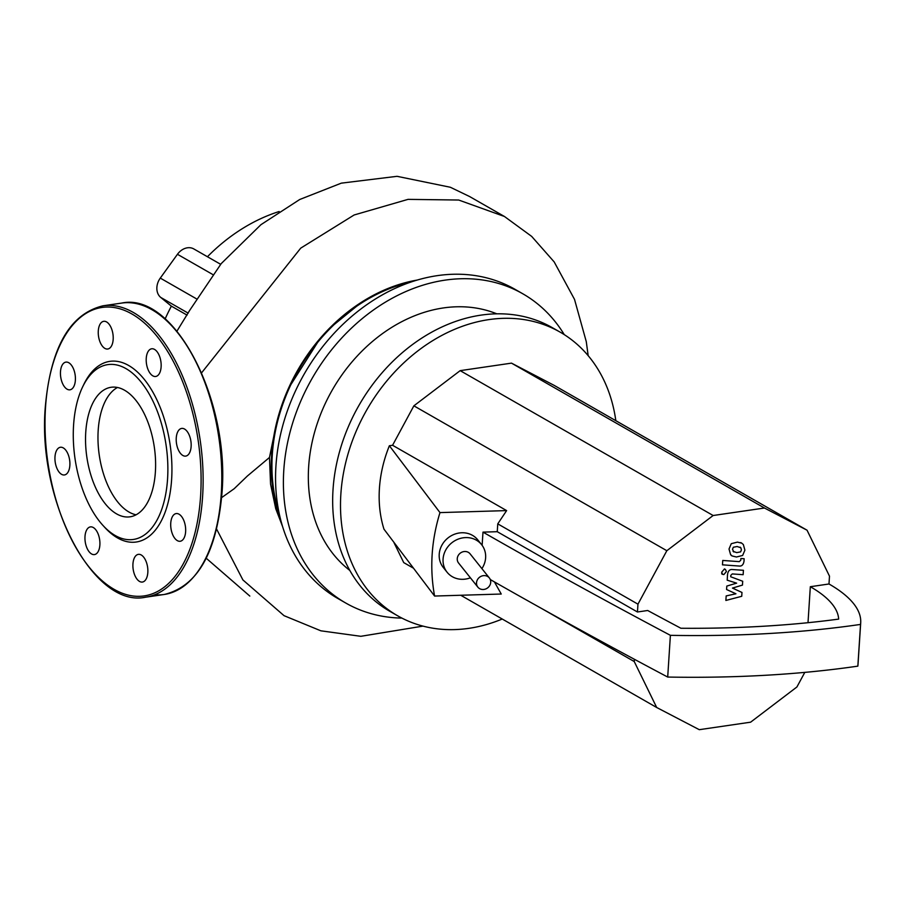 <?xml version="1.0" encoding="UTF-8"?>
<svg xmlns="http://www.w3.org/2000/svg" width="906" height="906" viewBox="0 0 906 906"><rect width="100%" height="100%" fill="white"/><g stroke="black" fill="none" stroke-linecap="round" stroke-linejoin="round"><path stroke-width="1.36" d="M733.056 551.335L736.748 552.615L740.598 551.879L741.414 549.908L740.859 547.79L737.144 546.511L733.328 547.247L732.501 549.263L733.803 551.969M740.859 547.79L740.123 547.156M730.576 554.585L732.184 555.978L736.465 557.009L742.637 555.457L744.902 550.157L743.35 544.551L741.742 543.158L737.427 542.116L731.278 543.679L729.024 549.013L730.576 554.585M722.467 564.834L739.228 566.046C741.81 566.329 743.396 564.721 744.007 561.233L744.166 558.73L740.893 558.504L740.78 560.191L739.273 561.641L722.75 560.452L722.467 564.834M726.408 571.561L725.434 569.466L724.2 569.251L721.652 572.252L722.626 574.359L723.86 574.574L726.408 571.561M741.98 592.456L732.478 588.073L742.456 585.095L742.705 581.256L730.7 576.76L730.78 575.389L732.275 573.928L743.147 574.687L743.43 570.293L732.308 569.534C729.726 569.262 728.141 570.871 727.552 574.359L727.19 580.18L736.635 583.147L726.805 586.08L726.578 589.512L735.944 593.781L726.17 595.922L725.876 600.452L741.731 596.295L741.98 592.456M470.407 577.813A22.084 20.057 -38.6 0 1 463 579.308A22.084 20.057 -38.6 0 1 447.1 572.241A22.084 20.057 -38.6 0 1 445.673 550.146A22.084 20.057 -38.6 0 1 465.695 537.586A22.084 20.057 -38.6 0 1 481.607 544.653A22.084 20.057 -38.6 0 1 481.901 568.617M447.1 572.241L443.238 567.416A22.084 20.057 -38.6 0 1 441.822 545.321A22.084 20.057 -38.6 0 1 461.845 532.762A22.084 20.057 -38.6 0 1 477.745 539.84L481.607 544.653M808.005 622.705L810.326 586.714A184.801 59.683 -176.3 0 1 838.662 619.104A440.667 142.321 -176.3 0 1 680.882 628.254A8560.522 2764.829 -176.3 0 1 647.688 610.497L637.45 611.992L637.96 604.166L666.839 550.712L713.135 515.514L764.46 508.017L807.042 530.203L829.488 576.148L828.99 583.985A206.885 66.818 -176.3 0 1 860.7 622.886A206.885 66.818 -176.3 0 1 860.541 624.415L857.846 666.137A206.885 66.818 3.7 0 0 858.005 664.608L860.7 622.886M490.293 579.557A8582.606 2771.964 3.7 0 0 667.699 677.054A462.762 149.456 3.7 0 0 857.846 666.137M860.541 624.415A462.762 149.456 -176.3 0 1 670.395 635.332L667.699 677.054M670.395 635.332A8582.606 2771.964 -176.3 0 1 482.989 532.128L497.258 531.697L637.45 611.992M482.128 545.355L482.989 532.128M810.326 586.714L828.99 583.985M389.376 445.741L439.976 512.603C431.347 540.622 429.546 568.436 434.586 596.046L383.974 529.183A117.803 93.08 -60.2 0 1 389.376 445.741L392.57 445.276L506.624 510.599L497.756 523.861L637.96 604.166M497.756 523.861L497.258 531.697M506.624 510.599L439.976 512.603M434.586 596.046L501.233 594.03L494.427 581.912M542.739 609.138L634.245 661.55L634.393 659.285M413.011 567.926L403.736 562.615L394.053 542.796M460.735 595.253L656.691 707.495L634.245 661.55M804.8 672.388L796.906 686.986L750.61 722.184L699.285 729.681L656.691 707.495M392.57 445.276L413.872 405.831L666.839 550.712M413.872 405.831L460.18 370.645L713.135 515.514M460.18 370.645L511.494 363.136L764.46 508.017M511.494 363.136L554.087 385.333L807.042 530.203M477.858 587.145L458.595 563.045A7.361 6.682 -38.6 0 1 458.119 555.684A7.361 6.682 -38.6 0 1 464.801 551.494A7.361 6.682 -38.6 0 1 470.101 553.849L489.365 577.96A7.361 6.682 141.4 0 0 484.064 575.604A7.361 6.682 141.4 0 0 477.394 579.783A7.361 6.682 141.4 0 0 477.858 587.145A7.361 6.682 141.4 0 0 483.17 589.5A7.361 6.682 141.4 0 0 489.84 585.321A7.361 6.682 141.4 0 0 489.365 577.96M401.902 618.096A178.176 140.781 -60.2 0 1 345.718 603.011L337.893 598.526A178.176 140.781 -60.2 0 1 275.945 465.922A178.176 140.781 -60.2 0 1 362.762 307.587A178.176 140.781 -60.2 0 1 514.993 289.308L522.819 293.793A178.176 140.781 -60.2 0 1 564.257 334.62M345.718 603.011A178.176 140.781 -60.2 0 1 283.782 470.418A178.176 140.781 -60.2 0 1 370.588 312.072A178.176 140.781 -60.2 0 1 522.819 293.793M349.829 570.44A148.72 117.52 -60.2 0 1 308.652 466.771A148.72 117.52 -60.2 0 1 496.805 313.827M502.241 619.025A163.454 129.15 -60.2 0 1 397.677 615.808L389.852 611.323A163.454 129.15 -60.2 0 1 333.023 489.67A163.454 129.15 -60.2 0 1 412.66 344.427A163.454 129.15 -60.2 0 1 552.309 327.655L560.146 332.14A163.454 129.15 -60.2 0 1 615.831 420.69M397.677 615.808A163.454 129.15 -60.2 0 1 340.86 494.155A163.454 129.15 -60.2 0 1 420.497 348.912A163.454 129.15 -60.2 0 1 560.146 332.14M278.969 512.388A163.454 129.15 -60.2 0 1 272.287 454.891A163.454 129.15 -60.2 0 1 410.871 282.072M280.43 518.821A164.258 129.785 -60.2 0 1 417.156 280.079L387.032 288.867L372.106 295.979L361.868 301.992L328.969 328.787L320.146 338.414L288.391 388.549L282.23 403.94L276.239 424.325L269.478 457.473L247.429 475.967L234.167 488.73L221.642 497.609M220.645 264.303L193.816 248.935A14.723 11.631 119.8 0 0 177.451 254.292L212.604 274.427M196.206 298.674L160.283 278.097L177.451 254.292M207.44 256.738A169.343 133.805 -60.2 0 1 279.15 211.517M165.152 318.901A169.343 133.805 -60.2 0 1 171.37 306.137L160.736 297.428L188.199 313.148M160.283 278.097A14.723 11.631 119.8 0 0 160.736 297.428M187.089 315.141L171.37 306.137M269.478 457.473L270.554 484.076L275.741 508.708L282.547 526.454M117.486 387.485A65.459 34.1 -98.3 0 0 98.482 448.595A65.459 34.1 -98.3 0 0 129.014 512.049A65.459 34.1 -98.3 0 0 136.104 514.801M124.564 390.237A65.459 34.1 -98.3 0 0 111.098 387.281A65.459 34.1 -98.3 0 0 85.64 444.404A65.459 34.1 -98.3 0 0 116.568 513.872A65.459 34.1 -98.3 0 0 130.045 516.816A65.459 34.1 -98.3 0 0 155.504 459.693A65.459 34.1 -98.3 0 0 124.564 390.237M102.91 525.367L104.813 527.451A91.291 47.554 -98.3 0 0 117.486 537.904A91.291 47.554 -98.3 0 0 171.619 479.5A91.291 47.554 -98.3 0 0 128.629 365.469A91.291 47.554 -98.3 0 0 83.873 384.325L82.65 386.862A88.346 46.025 -98.3 0 0 102.91 525.367A88.346 46.025 -98.3 0 0 115.175 535.491A88.346 46.025 -98.3 0 0 167.565 478.957A88.346 46.025 -98.3 0 0 125.968 368.606A88.346 46.025 -98.3 0 0 82.65 386.862M132.944 563.94A13.986 7.282 -98.3 0 0 142.412 582.048A13.986 7.282 -98.3 0 0 147.825 572.467A13.986 7.282 -98.3 0 0 138.369 554.359A13.986 7.282 -98.3 0 0 132.944 563.94M172.321 533.747A13.986 7.282 -98.3 0 0 180.215 541.256A13.986 7.282 -98.3 0 0 184.054 521.086A13.986 7.282 -98.3 0 0 176.16 513.577A13.986 7.282 -98.3 0 0 172.321 533.747M182.842 455.469A13.986 7.282 -98.3 0 0 185.719 456.103A13.986 7.282 -98.3 0 0 191.155 443.895A13.986 7.282 -98.3 0 0 184.552 429.048A13.986 7.282 -98.3 0 0 181.676 428.425A13.986 7.282 -98.3 0 0 176.228 440.633A13.986 7.282 -98.3 0 0 182.842 455.469M158.335 374.982A13.986 7.282 -98.3 0 0 160.351 358.867A13.986 7.282 -98.3 0 0 151.653 348.787A13.986 7.282 -98.3 0 0 149.026 350.282A13.986 7.282 -98.3 0 0 147.01 366.398A13.986 7.282 -98.3 0 0 155.707 376.477A13.986 7.282 -98.3 0 0 158.335 374.982M113.171 339.433A13.986 7.282 -98.3 0 0 103.703 321.324A13.986 7.282 -98.3 0 0 98.29 330.905A13.986 7.282 -98.3 0 0 107.757 349.014A13.986 7.282 -98.3 0 0 113.171 339.433M73.794 369.625A13.986 7.282 -98.3 0 0 65.9 362.117A13.986 7.282 -98.3 0 0 62.061 382.287A13.986 7.282 -98.3 0 0 69.955 389.807A13.986 7.282 -98.3 0 0 73.794 369.625M63.273 447.904A13.986 7.282 -98.3 0 0 60.396 447.27A13.986 7.282 -98.3 0 0 54.96 459.478A13.986 7.282 -98.3 0 0 61.563 474.325A13.986 7.282 -98.3 0 0 64.451 474.948A13.986 7.282 -98.3 0 0 69.887 462.74A13.986 7.282 -98.3 0 0 63.273 447.904M87.78 528.391A13.986 7.282 -98.3 0 0 85.764 544.506A13.986 7.282 -98.3 0 0 94.462 554.585A13.986 7.282 -98.3 0 0 97.089 553.09A13.986 7.282 -98.3 0 0 99.105 536.975A13.986 7.282 -98.3 0 0 90.407 526.896A13.986 7.282 -98.3 0 0 87.78 528.391M588.175 355.673L586.284 341.664L574.506 299.354L554.178 261.913L531.675 236.398L504.449 216.489L458.708 200.033L408.028 199.365L354.133 214.982L300.724 248.142L201.63 372.785M216.625 529.127L242.899 579.931L284.042 615.672L320.871 630.814L360.837 636.306L423 626.114M154.779 594.732A147.248 76.704 -98.3 0 0 164.269 594.472A147.248 76.704 -98.3 0 0 221.279 493.634A147.248 76.704 -98.3 0 0 151.948 309.705A147.248 76.704 -98.3 0 0 121.653 303.08C174.156 291.641 230.124 399.852 221.959 493.272C216.659 552.683 197.417 586.409 164.269 594.472L145.606 597.201A147.248 76.704 -98.3 0 0 202.616 496.363A147.248 76.704 -98.3 0 0 133.295 312.434A147.248 76.704 -98.3 0 0 102.99 305.809L121.653 303.08M114.156 589.364A145.775 75.934 -98.3 0 0 200.588 496.092A145.775 75.934 -98.3 0 0 131.959 314.008A145.775 75.934 -98.3 0 0 45.527 407.281A145.775 75.934 -98.3 0 0 114.156 589.364M731.187 555.412L732.184 555.978M740.757 542.592L741.742 543.158M724.438 568.889L725.434 569.466M721.64 573.792L722.626 574.359M504.449 216.489L469.636 196.557L450.35 187.259L397.043 176.319L341.324 183.148L299.716 199.501L260.939 224.688L221.245 263.578L189.694 310.35L176.953 331.143M206.228 558.243L249.818 596.069M102.99 305.809C69.841 313.872 50.611 347.598 45.3 407.009C37.135 500.429 93.103 608.639 145.606 597.201"/></g></svg>
